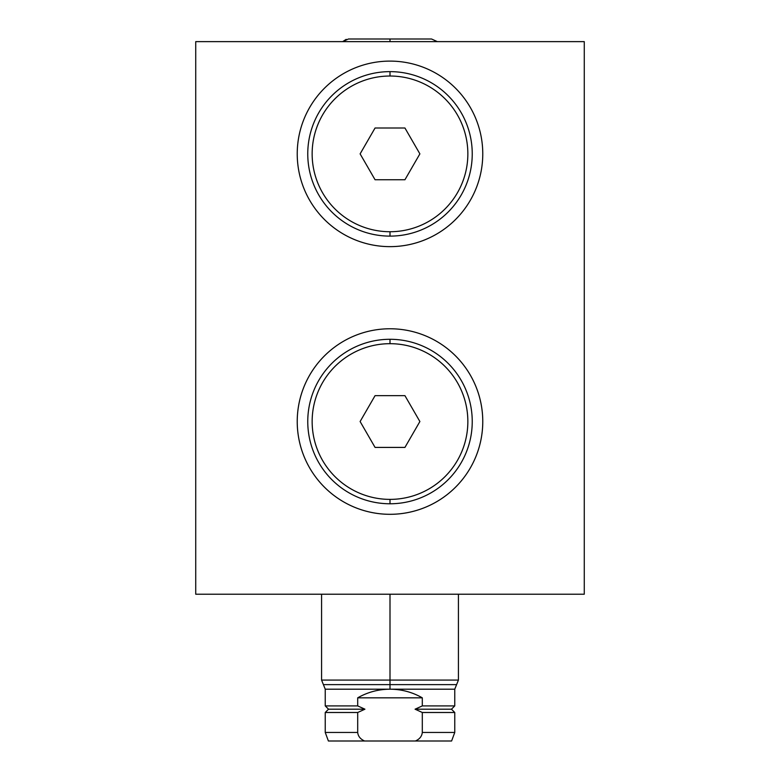 <?xml version="1.0" encoding="UTF-8"?>
<svg xmlns="http://www.w3.org/2000/svg" width="780" height="780" viewBox="0 0 780 780"><rect width="100%" height="100%" fill="white"/><g stroke="black" fill="none" stroke-linecap="round" stroke-linejoin="round"><path stroke-width="1.17" d="M584.269 41.633L195.731 41.633L195.731 594.224L584.269 594.224L195.731 594.224L195.731 41.633L195.731 594.224L584.269 594.224L584.269 41.633L584.269 594.224L584.269 41.633L195.731 41.633L584.269 41.633M390 514.303A92.761 92.761 0 0 1 297.238 421.531A92.761 92.761 0 0 1 390 328.77A92.761 92.761 0 0 1 482.761 421.531A92.761 92.761 0 0 1 390 514.303A92.761 92.761 0 0 0 482.761 421.531A92.761 92.761 0 0 0 390 328.77A92.761 92.761 0 0 0 297.238 421.531A92.761 92.761 0 0 0 390 514.303M390 246.646A92.771 92.771 0 0 1 297.229 153.874A92.771 92.771 0 0 1 390 61.103A92.771 92.771 0 0 1 482.771 153.874A92.771 92.771 0 0 1 390 246.646A92.771 92.771 0 0 0 482.771 153.874A92.771 92.771 0 0 0 390 61.103A92.771 92.771 0 0 0 297.229 153.874A92.771 92.771 0 0 0 390 246.646M458.425 594.224L458.425 680.082L390 680.082L390 594.224L390 680.082L458.425 680.082L456.592 684.635L390 684.635L390 680.082L321.575 680.082L390 680.082L390 689.198L454.76 689.198L456.592 684.635L323.407 684.635L321.575 680.082L321.575 594.224M415.389 741C419.552 739.196 421.863 736.349 422.302 732.449L422.302 712.491L454.76 712.491L422.302 712.491L415.067 709.195L451.464 709.195L415.067 709.195L422.302 705.91L422.302 697.827C412.288 692.133 401.524 689.257 390 689.198L454.76 689.198L454.76 705.91L422.302 705.91L454.76 705.91L451.464 709.195L454.76 712.491L454.76 732.449L422.302 732.449L454.76 732.449L451.601 741L415.389 741C419.552 739.196 421.863 736.349 422.302 732.449C421.863 736.349 419.552 739.196 415.389 741L328.399 741L325.24 732.449L357.698 732.449L325.24 732.449L325.24 712.491L357.698 712.491L357.698 732.449C358.098 736.3 360.409 739.148 364.611 741C360.409 739.148 358.098 736.3 357.698 732.449L357.698 712.491L325.24 712.491L328.536 709.195L364.933 709.195L357.698 712.491L364.933 709.195L328.536 709.195L325.24 705.91L357.698 705.91L325.24 705.91L325.24 689.198L390 689.198L390 684.635L323.407 684.635L325.24 689.198L390 689.198C378.476 689.257 367.712 692.133 357.698 697.827L357.698 705.91L364.933 709.195L357.698 705.91L357.698 697.827L422.302 697.827L422.302 705.91L415.067 709.195L422.302 712.491L422.302 732.449L422.302 712.491L433.173 712.491M342.508 741L364.611 741C360.409 739.148 358.098 736.3 357.698 732.449L357.698 712.491L364.933 709.195L346.827 709.195M422.302 697.827L357.698 697.827C367.712 692.133 378.476 689.257 390 689.198C401.524 689.257 412.288 692.133 422.302 697.827L357.698 697.827C367.712 692.133 378.476 689.257 390 689.198C401.524 689.257 412.288 692.133 422.302 697.827L422.302 705.91L433.173 705.91M390 499.385A77.854 77.854 0 0 1 312.146 421.531A77.854 77.854 0 0 1 390 343.678A77.854 77.854 0 0 1 467.854 421.531A77.854 77.854 0 0 1 390 499.385L390 503.773A82.241 82.241 0 0 0 472.241 421.531A82.241 82.241 0 0 0 390 339.29A82.241 82.241 0 0 0 307.759 421.531A82.241 82.241 0 0 0 390 503.773A82.241 82.241 0 0 1 307.759 421.531A82.241 82.241 0 0 1 390 339.29L390 343.678A77.854 77.854 0 0 0 312.146 421.531A77.854 77.854 0 0 0 390 499.385A77.854 77.854 0 0 0 467.854 421.531A77.854 77.854 0 0 0 390 343.678L390 339.29A82.241 82.241 0 0 1 472.241 421.531A82.241 82.241 0 0 1 390 503.773L390 499.385A77.854 77.854 0 0 1 322.579 382.61A77.854 77.854 0 0 1 457.421 382.61A77.854 77.854 0 0 1 390 499.385L390 503.773A82.241 82.241 0 0 1 318.776 380.416A82.241 82.241 0 0 1 461.224 380.416A82.241 82.241 0 0 1 390 503.773L390 503.773M404.937 395.655L375.063 395.655L360.116 421.531L375.063 447.418L404.937 447.418L419.884 421.531L404.937 395.655L419.884 421.531L404.937 447.418L375.063 447.418L360.116 421.531L375.063 395.655L404.937 395.655L375.063 395.655L360.116 421.531L375.063 447.418L404.937 447.418L419.884 421.531L404.937 395.655M390 231.728A77.854 77.854 0 0 1 312.146 153.874A77.854 77.854 0 0 1 390 76.021A77.854 77.854 0 0 1 467.854 153.874A77.854 77.854 0 0 1 390 231.728L390 236.116A82.241 82.241 0 0 0 472.241 153.874A82.241 82.241 0 0 0 390 71.633A82.241 82.241 0 0 0 307.759 153.874A82.241 82.241 0 0 0 390 236.116A82.241 82.241 0 0 1 307.759 153.874A82.241 82.241 0 0 1 390 71.633L390 76.021A77.854 77.854 0 0 0 312.146 153.874A77.854 77.854 0 0 0 390 231.728A77.854 77.854 0 0 0 467.854 153.874A77.854 77.854 0 0 0 390 76.021L390 71.633A82.241 82.241 0 0 1 472.241 153.874A82.241 82.241 0 0 1 390 236.116L390 231.728A77.854 77.854 0 0 1 322.579 114.943A77.854 77.854 0 0 1 457.421 114.943A77.854 77.854 0 0 1 390 231.728L390 236.116A82.241 82.241 0 0 1 318.776 112.759A82.241 82.241 0 0 1 461.224 112.759A82.241 82.241 0 0 1 390 236.116L390 236.116M404.937 127.998L375.063 127.998L360.116 153.874L375.063 179.751L404.937 179.751L419.884 153.874L404.937 127.998L419.884 153.874L404.937 179.751L375.063 179.751L360.116 153.874L375.063 127.998L404.937 127.998L375.063 127.998L360.116 153.874L375.063 179.751L404.937 179.751L419.884 153.874L404.937 127.998M431.564 39L437.346 41.633L431.564 39L390 39L390 41.633L390 39L348.436 39L342.654 41.633L346.183 39.341M390 328.77A92.761 92.761 0 0 0 309.66 467.922A92.761 92.761 0 0 0 470.34 467.922A92.761 92.761 0 0 0 390 328.77M390 61.103A92.771 92.771 0 0 0 309.66 200.255A92.771 92.771 0 0 0 470.34 200.255A92.771 92.771 0 0 0 390 61.103M390 594.224L390 689.198M346.827 705.91L357.698 705.91L357.698 697.827M422.302 705.91L415.067 709.195L422.302 712.491M357.698 705.91L364.933 709.195M390 339.29L390 343.678M390 71.633L390 76.021M422.302 732.449L433.173 732.449M346.827 712.491L357.698 712.491M357.698 732.449L346.827 732.449M415.067 709.195L433.173 709.195"/></g></svg>
